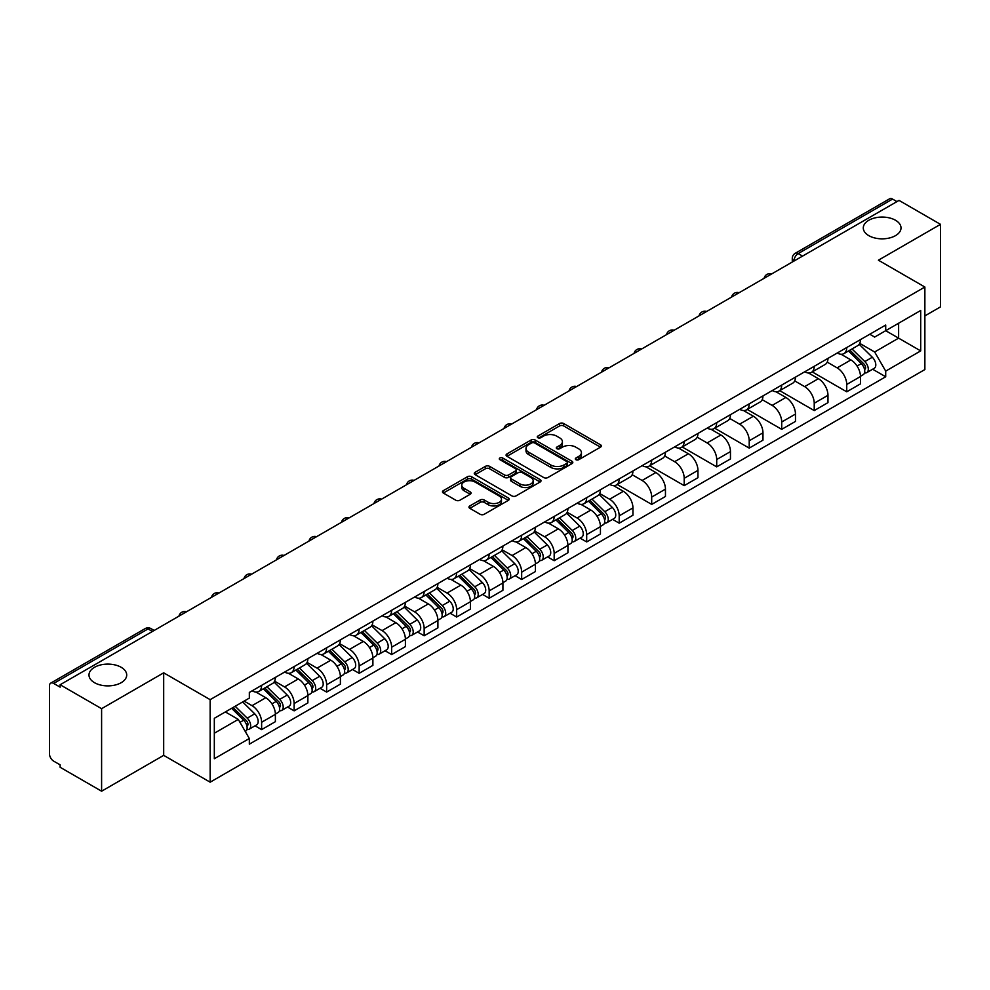 <?xml version="1.0" encoding="UTF-8"?>
<svg xmlns="http://www.w3.org/2000/svg" width="990" height="990" viewBox="0 0 990 990"><rect width="100%" height="100%" fill="white"/><g stroke="black" fill="none" stroke-linecap="round" stroke-linejoin="round"><path stroke-width="1.49" d="M575.908 459.694A2.03 1.163 0 0 0 578.766 459.694L600.497 447.146A2.896 1.671 0 0 0 601.351 445.958A2.896 1.671 0 0 0 600.497 444.782L563.681 423.522A2.896 1.671 0 0 0 559.597 423.522L537.867 436.07A2.03 1.163 0 0 0 537.273 436.899A2.03 1.163 0 0 0 537.867 437.729A2.03 1.163 0 0 0 540.726 437.729L543.535 436.107A9.257 5.346 0 0 1 556.628 436.107L559.697 437.877A9.257 5.346 0 0 1 562.407 441.651A9.257 5.346 0 0 1 559.697 445.438L556.887 447.059A2.03 1.163 0 0 0 556.293 447.888A2.03 1.163 0 0 0 556.887 448.705A2.03 1.163 0 0 0 559.746 448.705L562.567 447.084A9.257 5.346 0 0 1 575.648 447.084L578.717 448.854A9.257 5.346 0 0 1 581.427 452.64A9.257 5.346 0 0 1 578.717 456.415L575.908 458.036A2.03 1.163 0 0 0 575.314 458.865A2.03 1.163 0 0 0 575.908 459.694L575.908 458.036M121.176 667.297A18.86 10.89 0 0 0 100.621 664.934A18.86 10.89 0 0 0 88.989 674.994A18.86 10.89 0 0 0 94.508 682.692A18.86 10.89 0 0 0 115.063 685.055A18.86 10.89 0 0 0 126.708 674.994A18.86 10.89 0 0 0 121.176 667.297M895.492 220.25A18.86 10.89 0 0 0 874.937 217.899A18.86 10.89 0 0 0 863.292 227.947A18.86 10.89 0 0 0 868.824 235.657A18.86 10.89 0 0 0 889.379 238.008A18.86 10.89 0 0 0 901.011 227.947A18.86 10.89 0 0 0 895.492 220.25M469.805 505.952A2.896 1.671 0 0 0 468.963 507.128A2.896 1.671 0 0 0 469.805 508.315L480.138 514.28A2.896 1.671 0 0 0 484.221 514.28L508.365 500.346A2.896 1.671 0 0 0 509.207 499.158A2.896 1.671 0 0 0 508.365 497.982L471.549 476.722A2.896 1.671 0 0 0 467.453 476.722L443.322 490.656A2.896 1.671 0 0 0 442.468 491.844A2.896 1.671 0 0 0 443.322 493.02L455.796 500.222A2.896 1.671 0 0 0 459.892 500.222L470.213 494.257A2.896 1.671 0 0 0 471.067 493.082A2.896 1.671 0 0 0 470.213 491.894L464.025 488.33A7.734 4.467 0 0 1 461.761 485.162A7.734 4.467 0 0 1 466.538 481.041A7.734 4.467 0 0 1 474.965 482.006L499.207 496.002A7.734 4.467 0 0 1 501.472 499.158A7.734 4.467 0 0 1 496.695 503.291A7.734 4.467 0 0 1 488.268 502.314L484.221 499.987A2.896 1.671 0 0 0 480.138 499.987L469.805 505.952L469.805 508.315M210.152 699.658L163.684 672.829L101.599 708.679L60.13 684.746L899.031 200.401L940.5 224.346L878.402 260.197L924.87 287.026L210.152 699.658L210.152 782.187L924.87 369.555L924.87 287.026M543.745 477.551A2.896 1.671 0 0 0 547.841 477.551L571.972 463.617A2.896 1.671 0 0 0 572.814 462.441A2.896 1.671 0 0 0 571.972 461.253L535.157 440.006A2.896 1.671 0 0 0 531.061 440.006L506.93 453.94A2.896 1.671 0 0 0 506.076 455.115A2.896 1.671 0 0 0 506.93 456.291L543.745 477.551M500.68 460.127A2.03 1.163 0 0 1 502.734 460.412L502.734 458.011L540.169 479.618A2.896 1.671 0 0 1 541.01 480.793A2.896 1.671 0 0 1 540.169 481.982L516.025 495.916A2.896 1.671 0 0 1 511.941 495.916L475.126 474.656L475.126 472.292A2.896 1.671 0 0 0 474.272 473.48A2.896 1.671 0 0 0 475.126 474.656M475.126 472.292L485.459 466.327A2.896 1.671 0 0 1 489.543 466.327L504.479 474.953A2.896 1.671 0 0 0 508.563 474.953L515.419 470.993A2.896 1.671 0 0 0 516.26 469.817A2.896 1.671 0 0 0 515.419 468.641L499.876 459.657A2.03 1.163 0 0 1 499.282 458.84A2.03 1.163 0 0 1 500.532 457.751A2.03 1.163 0 0 1 502.734 458.011M101.599 708.679L101.599 791.208L60.13 767.275L60.13 764.862L53.67 761.137A5.891 3.403 -120 0 1 49.5 753.922L49.5 685.823A5.891 3.403 -120 0 1 50.725 683.125L145.109 628.625A5.891 3.403 60 0 1 148.055 628.922L53.67 683.422A5.891 3.403 -120 0 0 50.725 683.125M924.87 315.897L940.5 306.875L940.5 224.346M101.599 791.208L163.684 755.358L210.152 782.187M60.13 684.746L60.13 687.147L53.67 683.422M802.556 256.101L798.188 253.576A5.891 3.403 60 0 0 795.23 253.292L889.626 198.792A5.891 3.403 60 0 1 892.572 199.077L798.188 253.576A5.891 3.403 120 0 0 794.017 260.791L794.017 261.038M896.952 201.601L892.572 199.077M846.735 347.539A13.551 7.821 60 0 1 843.926 353.616L857.674 345.683A13.551 7.821 -120 0 0 860.483 339.595M827.219 362.13L837.144 367.872A13.551 7.821 60 0 1 846.735 384.466L860.483 376.522A13.551 7.821 -120 0 0 850.905 359.927L841.054 354.247M860.483 376.522L860.483 383.873L846.735 391.805L812.258 371.906M843.926 353.616A13.551 7.821 60 0 1 837.255 353.009M846.735 384.466L846.735 391.805M814.226 366.3A13.551 7.821 60 0 1 811.416 372.389L825.177 364.444A13.551 7.821 -120 0 0 827.974 358.368M779.749 390.666L814.226 410.578L827.974 402.633L827.974 395.295A13.551 7.821 -120 0 0 818.396 378.687L808.545 373.007M811.416 372.389A13.551 7.821 60 0 1 804.746 371.77M794.71 380.903L804.647 386.632A13.551 7.821 60 0 1 814.226 403.239L814.226 410.578M781.716 385.073A13.551 7.821 60 0 1 778.907 391.149L792.668 383.217A13.551 7.821 -120 0 0 795.477 377.128M747.24 409.439L781.716 429.338L795.477 421.406L795.477 414.068A13.551 7.821 -120 0 0 785.887 397.46L776.049 391.78M778.907 391.149A13.551 7.821 60 0 1 772.237 390.543M762.201 399.663L772.138 405.405A13.551 7.821 60 0 1 781.716 422L781.716 429.338M749.22 403.833A13.551 7.821 60 0 1 746.41 409.922L760.159 401.977A13.551 7.821 -120 0 0 762.968 395.901M714.743 428.2L749.22 448.111L762.968 440.166L762.968 432.828A13.551 7.821 -120 0 0 753.378 416.233L743.54 410.541M746.41 409.922A13.551 7.821 60 0 1 739.728 409.315M729.692 418.436L739.629 424.166A13.551 7.821 60 0 1 749.22 440.773L749.22 448.111M716.711 422.606A13.551 7.821 60 0 1 713.901 428.682L727.65 420.75A13.551 7.821 -120 0 0 730.459 414.661M682.234 446.973L716.711 466.872L730.459 458.939L730.459 451.601A13.551 7.821 -120 0 0 720.881 434.994L711.03 429.314M713.901 428.682A13.551 7.821 60 0 1 707.231 428.076M697.195 437.196L707.12 442.938A13.551 7.821 60 0 1 716.711 459.533L716.711 466.872M684.201 441.367A13.551 7.821 60 0 1 681.392 447.455L695.153 439.511A13.551 7.821 -120 0 0 697.95 433.434M649.725 465.733L684.201 485.644L697.95 477.7L697.95 470.361A13.551 7.821 -120 0 0 688.372 453.767L678.521 448.074M681.392 447.455A13.551 7.821 60 0 1 674.722 446.849M664.686 455.969L674.611 461.699A13.551 7.821 60 0 1 684.201 478.306L684.201 485.644M651.692 460.14A13.551 7.821 60 0 1 648.883 466.228L662.644 458.283A13.551 7.821 -120 0 0 665.453 452.195M617.216 484.506L651.692 504.405L665.453 496.473L665.453 489.134A13.551 7.821 -120 0 0 655.863 472.527L646.024 466.847M648.883 466.228A13.551 7.821 60 0 1 642.213 465.609M632.177 474.73L642.114 480.472A13.551 7.821 60 0 1 651.692 497.067L651.692 504.405M619.196 478.9A13.551 7.821 60 0 1 616.386 484.989L630.135 477.044A13.551 7.821 -120 0 0 632.944 470.968M612.6 519.366L619.196 523.178L632.944 515.233L632.944 507.895A13.551 7.821 -120 0 0 623.354 491.3L613.515 485.607M616.386 484.989A13.551 7.821 60 0 1 609.704 484.382M599.668 493.503L609.605 499.232A13.551 7.821 60 0 1 619.196 515.84L619.196 523.178M586.686 497.673A13.551 7.821 60 0 1 583.877 503.762L597.626 495.817A13.551 7.821 -120 0 0 600.435 489.728M580.091 538.139L586.686 541.938L600.435 534.006L600.435 526.668A13.551 7.821 -120 0 0 590.857 510.06L581.006 504.38M583.877 503.762A13.551 7.821 60 0 1 577.207 503.143M567.171 512.263L577.096 518.005A13.551 7.821 60 0 1 586.686 534.6L586.686 541.938M554.177 516.433A13.551 7.821 60 0 1 551.368 522.522L565.117 514.59A13.551 7.821 -120 0 0 567.926 508.501M547.581 556.9L554.177 560.711L567.926 552.767L567.926 545.428A13.551 7.821 -120 0 0 558.348 528.833L548.497 523.153M551.368 522.522A13.551 7.821 60 0 1 544.698 521.916M534.662 531.036L544.587 536.766A13.551 7.821 60 0 1 554.177 553.373L554.177 560.711M521.668 535.206A13.551 7.821 60 0 1 518.859 541.295L532.62 533.35A13.551 7.821 -120 0 0 535.429 527.262M515.072 575.673L521.668 579.484L535.429 571.539L535.429 564.201A13.551 7.821 -120 0 0 525.839 547.594L516 541.914M518.859 541.295A13.551 7.821 60 0 1 512.189 540.676M502.153 549.809L512.09 555.538A13.551 7.821 60 0 1 521.668 572.146L521.668 579.484M489.159 553.979A13.551 7.821 60 0 1 486.362 560.055L500.111 552.123A13.551 7.821 -120 0 0 502.92 546.034M482.575 594.433L489.171 598.245L502.92 590.3L502.92 582.962A13.551 7.821 -120 0 0 493.329 566.367L483.491 560.687M486.362 560.055A13.551 7.821 60 0 1 479.68 559.449M469.644 568.569L479.581 574.299A13.551 7.821 60 0 1 489.171 590.906L489.171 598.245M456.662 572.74A13.551 7.821 60 0 1 453.853 578.828L467.602 570.884A13.551 7.821 -120 0 0 470.411 564.795M450.066 613.206L456.662 617.018L470.411 609.073L470.411 601.734A13.551 7.821 -120 0 0 460.833 585.127L450.982 579.447M453.853 578.828A13.551 7.821 60 0 1 447.183 578.21M437.147 587.342L447.072 593.072A13.551 7.821 60 0 1 456.662 609.679L456.662 617.018M424.153 591.513A13.551 7.821 60 0 1 421.344 597.589L435.093 589.656A13.551 7.821 -120 0 0 437.902 583.568M417.557 631.979L424.153 635.778L437.902 627.846L437.902 620.507A13.551 7.821 -120 0 0 428.324 603.9L418.473 598.22M421.344 597.589A13.551 7.821 60 0 1 414.674 596.982M404.638 606.103L414.562 611.845A13.551 7.821 60 0 1 424.153 628.44L424.153 635.778M391.644 610.273A13.551 7.821 60 0 1 388.835 616.362L402.596 608.417A13.551 7.821 -120 0 0 405.405 602.341M385.048 650.739L391.644 654.551L405.405 646.606L405.405 639.268A13.551 7.821 -120 0 0 395.814 622.673L385.976 616.98M388.835 616.362A13.551 7.821 60 0 1 382.165 615.743M372.129 624.876L382.066 630.605A13.551 7.821 60 0 1 391.644 647.212L391.644 654.551M359.135 629.046A13.551 7.821 60 0 1 356.338 635.122L370.087 627.19A13.551 7.821 -120 0 0 372.896 621.101M352.551 669.512L359.147 673.311L372.896 665.379L372.896 658.041A13.551 7.821 -120 0 0 363.305 641.433L353.467 635.753M356.338 635.122A13.551 7.821 60 0 1 349.656 634.516M339.62 643.636L349.557 649.378A13.551 7.821 60 0 1 359.147 665.973L359.147 673.311M326.638 647.807A13.551 7.821 60 0 1 323.829 653.895L337.578 645.95A13.551 7.821 -120 0 0 340.387 639.874M320.042 688.273L326.638 692.084L340.387 684.14L340.387 676.801A13.551 7.821 -120 0 0 330.808 660.206L320.958 654.514M323.829 653.895A13.551 7.821 60 0 1 317.159 653.289M307.123 662.409L317.048 668.139A13.551 7.821 60 0 1 326.638 684.746L326.638 692.084M294.129 666.579A13.551 7.821 60 0 1 291.32 672.668L305.069 664.723A13.551 7.821 -120 0 0 307.878 658.635M287.533 707.046L294.129 710.845L307.878 702.912L307.878 695.574A13.551 7.821 -120 0 0 298.299 678.967L288.449 673.287M291.32 672.668A13.551 7.821 60 0 1 284.65 672.049M274.614 681.17L284.538 686.912A13.551 7.821 60 0 1 294.129 703.506L294.129 710.845M261.62 685.34A13.551 7.821 60 0 1 258.811 691.428L272.572 683.484A13.551 7.821 -120 0 0 275.381 677.408M255.024 725.806L261.62 729.618L275.381 721.673L275.381 714.335A13.551 7.821 -120 0 0 265.79 697.74L255.952 692.047M258.811 691.428A13.551 7.821 60 0 1 252.141 690.822M244.122 701.106L252.042 705.672A13.551 7.821 60 0 1 261.62 722.279L261.62 729.618M869.752 334.236L874.653 337.07L920.7 310.476L898.623 323.235L898.623 338.147L874.653 351.982L859.716 343.369M214.323 733.231L238.281 719.396L249.332 738.515L214.323 758.724L214.323 718.307L249.332 698.099L249.332 692.443L885.704 325.042L885.704 330.697L920.7 350.906L885.704 371.114L874.653 351.982M920.7 310.476L920.7 350.906M249.332 738.515L249.332 744.171L885.704 376.769L885.704 371.114M163.684 672.829L163.684 755.358M238.281 719.396L225.361 711.934M872.648 369.233L885.704 376.769M576.712 459.979L578.717 458.815A9.257 5.346 0 0 0 581.427 455.041L581.427 452.64M562.407 441.651L562.407 444.065A9.257 5.346 0 0 1 559.697 447.839L557.692 448.99M600.46 447.171L563.681 425.935A2.896 1.671 0 0 0 559.597 425.935L538.671 438.013M571.935 463.642L535.157 442.406A2.896 1.671 0 0 0 531.061 442.406L506.967 456.316M566.862 463.258A2.03 1.163 0 0 0 567.456 462.441A2.03 1.163 0 0 0 566.862 461.612L534.538 442.951A2.03 1.163 0 0 0 531.679 442.951L528.71 444.659A9.257 5.346 0 0 0 525.999 448.445A9.257 5.346 0 0 0 528.71 452.22L550.799 464.978A9.257 5.346 0 0 0 563.892 464.978L566.862 463.258L566.862 465.671A2.03 1.163 0 0 0 567.456 464.842L567.456 462.441M525.999 448.445L525.999 450.846A9.257 5.346 0 0 0 528.71 454.633L528.71 452.22M566.862 465.671L563.892 467.379A9.257 5.346 0 0 1 550.799 467.379L528.71 454.633M475.163 474.68L485.459 468.74L485.459 466.327M516.26 469.817L516.26 472.218A2.896 1.671 0 0 1 515.419 473.406L508.563 477.366A2.896 1.671 0 0 1 504.479 477.366L489.543 468.74A2.896 1.671 0 0 0 485.459 468.74M502.734 460.412L540.132 482.006M519.973 483.9A7.734 4.467 0 0 0 528.4 484.865A7.734 4.467 0 0 0 533.177 480.744A7.734 4.467 0 0 0 530.912 477.576L522.374 472.651A2.896 1.671 0 0 0 518.277 472.651L511.434 476.611A2.896 1.671 0 0 0 510.58 477.786A2.896 1.671 0 0 0 511.434 478.974L519.973 483.9L519.973 486.3A7.734 4.467 0 0 0 528.4 487.278A7.734 4.467 0 0 0 533.177 483.145L533.177 480.744M510.58 477.786L510.58 480.2A2.896 1.671 0 0 0 511.434 481.375L511.434 478.974M519.973 486.3L511.434 481.375M501.472 499.158L501.472 501.571A7.734 4.467 0 0 1 496.695 505.692A7.734 4.467 0 0 1 488.268 504.727L484.221 502.388A2.896 1.671 0 0 0 480.138 502.388L469.842 508.34M461.761 485.162L461.761 487.575A7.734 4.467 0 0 0 464.025 490.731L464.025 488.33M470.213 491.894L470.213 494.257L464.025 490.731M508.328 500.358L471.549 479.135A2.896 1.671 0 0 0 467.453 479.135L443.359 493.045L443.322 490.656M848.48 350.992L861.288 363.627A7.363 4.257 60 0 1 863.231 374.666L860.483 376.25M851.041 353.504L856.461 356.647M849.903 350.163L863.923 363.998A3.539 2.042 60 0 1 864.852 369.307A3.539 2.042 60 0 1 864.53 369.431M852.019 348.938L864.827 361.573A7.363 4.257 60 0 1 866.77 372.624A7.363 4.257 60 0 1 864.542 372.859M859.196 344.285L872.326 357.242A7.363 4.257 60 0 1 874.269 368.292L866.77 372.624M588.431 501.126L601.239 513.761A7.363 4.257 60 0 1 603.182 524.799L600.435 526.395M590.993 503.65L596.413 506.781M589.854 500.309L603.875 514.144A3.539 2.042 60 0 1 604.803 519.441A3.539 2.042 60 0 1 604.482 519.564M591.971 499.084L604.779 511.719A7.363 4.257 60 0 1 606.721 522.757A7.363 4.257 60 0 1 604.494 522.992M599.136 494.418L612.278 507.387A7.363 4.257 60 0 1 614.221 518.426L606.721 522.757M555.922 519.899L568.73 532.521A7.363 4.257 60 0 1 570.673 543.572L567.926 545.156M558.484 522.411L563.904 525.542M557.345 519.069L571.366 532.905A3.539 2.042 60 0 1 572.307 538.214A3.539 2.042 60 0 1 571.985 538.337M559.474 517.844L572.269 530.479A7.363 4.257 60 0 1 574.212 541.53A7.363 4.257 60 0 1 571.997 541.765M566.639 513.191L579.781 526.148A7.363 4.257 60 0 1 581.724 537.199L574.212 541.53M523.425 538.659L536.221 551.294A7.363 4.257 60 0 1 538.164 562.345L535.417 563.929M525.975 541.183L531.407 544.314M524.836 537.842L538.869 551.678A3.539 2.042 60 0 1 539.798 556.974A3.539 2.042 60 0 1 539.476 557.11M526.965 536.617L539.773 549.252A7.363 4.257 60 0 1 541.716 560.291A7.363 4.257 60 0 1 539.488 560.526M534.13 531.952L547.272 544.921A7.363 4.257 60 0 1 549.215 555.959L541.716 560.291M490.916 557.432L503.724 570.067A7.363 4.257 60 0 1 505.667 581.105L502.92 582.689M493.466 559.944L498.898 563.087M492.339 556.603L506.36 570.438A3.539 2.042 60 0 1 507.288 575.747A3.539 2.042 60 0 1 506.967 575.871M494.456 555.378L507.264 568.013A7.363 4.257 60 0 1 509.207 579.063A7.363 4.257 60 0 1 506.979 579.298M501.621 550.725L514.763 563.681A7.363 4.257 60 0 1 516.706 574.732L509.207 579.063M458.407 576.192L471.215 588.827A7.363 4.257 60 0 1 473.158 599.878L470.411 601.462M460.969 578.717L466.389 581.848M459.83 575.376L473.851 589.211A3.539 2.042 60 0 1 474.779 594.507A3.539 2.042 60 0 1 474.457 594.644M461.946 574.15L474.755 586.785A7.363 4.257 60 0 1 476.697 597.824A7.363 4.257 60 0 1 474.47 598.071M469.111 569.485L482.254 582.454A7.363 4.257 60 0 1 484.197 593.493L476.697 597.824M425.898 594.965L438.706 607.6A7.363 4.257 60 0 1 440.649 618.639L437.902 620.223M428.46 597.477L433.88 600.621M427.321 594.149L441.342 607.971A3.539 2.042 60 0 1 442.282 613.28A3.539 2.042 60 0 1 441.961 613.404M429.45 592.923L442.245 605.546A7.363 4.257 60 0 1 444.188 616.597A7.363 4.257 60 0 1 441.973 616.832M436.615 588.258L449.757 601.215A7.363 4.257 60 0 1 451.7 612.265L444.188 616.597M393.401 613.726L406.197 626.361A7.363 4.257 60 0 1 408.14 637.412L405.393 638.995M395.95 616.25L401.383 619.381M394.812 612.909L408.845 626.744A3.539 2.042 60 0 1 409.773 632.041A3.539 2.042 60 0 1 409.452 632.177M396.94 611.684L409.749 624.319A7.363 4.257 60 0 1 411.692 635.357A7.363 4.257 60 0 1 409.464 635.605M404.106 607.019L417.248 619.988A7.363 4.257 60 0 1 419.191 631.026L411.692 635.357M360.892 632.499L373.7 645.134A7.363 4.257 60 0 1 375.643 656.172L372.896 657.768M363.441 635.011L368.874 638.154M362.315 631.682L376.336 645.505A3.539 2.042 60 0 1 377.264 650.814A3.539 2.042 60 0 1 376.943 650.937M364.431 630.457L377.239 643.079A7.363 4.257 60 0 1 379.182 654.13A7.363 4.257 60 0 1 376.955 654.365M371.596 625.791L384.739 638.748A7.363 4.257 60 0 1 386.682 649.799L379.182 654.13M328.383 651.259L341.191 663.894A7.363 4.257 60 0 1 343.134 674.945L340.387 676.529M330.945 653.784L336.365 656.915M329.806 650.442L343.827 664.278A3.539 2.042 60 0 1 344.755 669.574A3.539 2.042 60 0 1 344.433 669.71M331.922 649.217L344.73 661.852A7.363 4.257 60 0 1 346.673 672.903A7.363 4.257 60 0 1 344.446 673.138M339.087 644.552L352.23 657.521A7.363 4.257 60 0 1 354.173 668.572L346.673 672.903M295.874 670.032L308.682 682.667A7.363 4.257 60 0 1 310.625 693.705L307.878 695.302M298.435 672.557L303.856 675.687M297.297 669.215L311.318 683.051A3.539 2.042 60 0 1 312.258 688.347A3.539 2.042 60 0 1 311.937 688.471M299.425 667.99L312.221 680.625A7.363 4.257 60 0 1 314.164 691.663A7.363 4.257 60 0 1 311.949 691.899M306.591 663.325L319.733 676.294A7.363 4.257 60 0 1 321.676 687.332L314.164 691.663M263.377 688.793L276.173 701.427A7.363 4.257 60 0 1 278.116 712.478L275.369 714.062M265.926 691.317L271.359 694.448M264.788 687.976L278.821 701.811A3.539 2.042 60 0 1 279.749 707.12A3.539 2.042 60 0 1 279.428 707.244M266.916 686.751L279.724 699.385A7.363 4.257 60 0 1 281.667 710.436A7.363 4.257 60 0 1 279.44 710.672M274.082 682.098L287.224 695.054A7.363 4.257 60 0 1 289.167 706.105L281.667 710.436M231.623 708.32L243.676 720.2A7.363 4.257 60 0 1 245.619 731.239L245.248 731.449M233.417 710.09L238.85 713.221M233.046 707.491L246.312 720.584A3.539 2.042 60 0 1 247.24 725.88A3.539 2.042 60 0 1 246.918 726.004M235.174 706.266L247.215 718.158A7.363 4.257 60 0 1 249.158 729.197A7.363 4.257 60 0 1 246.931 729.432M242.674 701.935L254.715 713.827A7.363 4.257 60 0 1 256.658 724.866L249.158 729.197M794.227 260.915L794.017 260.791A5.891 3.403 0 0 1 792.285 258.39L792.285 262.028M294.129 703.506L307.878 695.574M326.638 684.746L340.387 676.801M359.147 665.973L372.896 658.041M391.644 647.212L405.405 639.268M424.153 628.44L437.902 620.507M456.662 609.679L470.411 601.734M489.171 590.906L502.92 582.962M521.668 572.146L535.429 564.201M554.177 553.373L567.926 545.428M586.686 534.6L600.435 526.668M619.196 515.84L632.944 507.895M651.692 497.067L665.453 489.134M684.201 478.306L697.95 470.361M716.711 459.533L730.459 451.601M749.22 440.773L762.968 432.828M781.716 422L795.477 414.068M814.226 403.239L827.974 395.295M261.62 722.279L275.381 714.335M252.042 705.672L265.79 697.74M284.538 686.912L298.299 678.967M317.048 668.139L330.808 660.206M349.557 649.378L363.305 641.433M382.066 630.605L395.814 622.673M414.562 611.845L428.324 603.9M447.072 593.072L460.833 585.127M479.581 574.299L493.329 566.367M512.09 555.538L525.839 547.594M544.587 536.766L558.348 528.833M577.096 518.005L590.857 510.06M609.605 499.232L623.354 491.3M642.114 480.472L655.863 472.527M674.611 461.699L688.372 453.767M707.12 442.938L720.881 434.994M739.629 424.166L753.378 416.233M772.138 405.405L785.887 397.46M804.647 386.632L818.396 378.687M837.144 367.872L850.905 359.927M771.148 274.242A5.891 3.403 120 0 0 768.537 275.74M738.639 293.003A5.891 3.403 120 0 0 736.04 294.513M706.13 311.776A5.891 3.403 120 0 0 703.531 313.273M673.621 330.536A5.891 3.403 120 0 0 671.022 332.046M641.124 349.309A5.891 3.403 120 0 0 638.513 350.807M608.615 368.082A5.891 3.403 120 0 0 606.016 369.579M576.106 386.843A5.891 3.403 120 0 0 573.507 388.34M543.597 405.615A5.891 3.403 120 0 0 540.998 407.113M511.1 424.376A5.891 3.403 120 0 0 508.489 425.886M478.591 443.149A5.891 3.403 120 0 0 475.992 444.646M446.082 461.909A5.891 3.403 120 0 0 443.483 463.419M413.572 480.682A5.891 3.403 120 0 0 410.974 482.18M381.076 499.443A5.891 3.403 120 0 0 378.465 500.952M348.567 518.216A5.891 3.403 120 0 0 345.968 519.713M316.058 536.976A5.891 3.403 120 0 0 313.459 538.486M283.548 555.749A5.891 3.403 120 0 0 280.95 557.246M251.052 574.522A5.891 3.403 120 0 0 248.44 576.019M218.542 593.282A5.891 3.403 120 0 0 215.944 594.78M186.033 612.055A5.891 3.403 120 0 0 183.435 613.553M152.435 631.447L148.055 628.922A5.891 3.403 120 0 1 151.012 628.625A5.891 5.891 0 0 0 145.109 628.625M578.717 458.815L578.717 456.415M556.887 448.705L556.887 447.059M559.697 447.839L559.697 445.438M537.867 437.729L537.867 436.07M559.597 425.935L559.597 423.522M563.681 425.935L563.681 423.522M600.497 447.146L600.497 444.782M506.93 456.291L506.93 453.94M531.061 442.406L531.061 440.006M535.157 442.406L535.157 440.006M571.972 463.617L571.972 461.253M550.799 467.379L550.799 464.978M563.892 467.379L563.892 464.978M489.543 468.74L489.543 466.327M504.479 477.366L504.479 474.953M508.563 477.366L508.563 474.953M515.419 473.406L515.419 470.993M540.169 481.982L540.169 479.618M480.138 502.388L480.138 499.987M484.221 502.388L484.221 499.987M488.268 504.727L488.268 502.314M467.453 479.135L467.453 476.722M471.549 479.135L471.549 476.722M508.365 500.346L508.365 497.982M861.288 363.627L857.055 366.065M865.594 367.686L864.258 368.453M872.326 357.242L864.827 361.573M601.239 513.761L597.007 516.198M605.546 517.82L604.209 518.587M612.278 507.387L604.779 511.719M568.73 532.521L564.498 534.971M573.037 536.592L571.713 537.36M579.781 526.148L572.269 530.479M536.221 551.294L532.001 553.732M540.528 555.353L539.204 556.12M547.272 544.921L539.773 549.252M503.724 570.067L499.492 572.505M508.019 574.126L506.694 574.893M514.763 563.681L507.264 568.013M471.215 588.827L466.983 591.278M475.522 592.886L474.185 593.654M482.254 582.454L474.755 586.785M438.706 607.6L434.474 610.038M443.013 611.659L441.689 612.426M449.757 601.215L442.245 605.546M406.197 626.361L401.977 628.811M410.504 630.432L409.179 631.199M417.248 619.988L409.749 624.319M373.7 645.134L369.468 647.571M377.994 649.192L376.67 649.96M384.739 638.748L377.239 643.079M341.191 663.894L336.959 666.344M345.498 667.965L344.161 668.733M352.23 657.521L344.73 661.852M308.682 682.667L304.45 685.105M312.988 686.726L311.664 687.493M319.733 676.294L312.221 680.625M276.173 701.427L271.941 703.878M280.479 705.499L279.155 706.266M287.224 695.054L279.724 699.385M243.676 720.2L239.976 722.329M247.97 724.259L246.646 725.027M254.715 713.827L247.215 718.158M771.643 273.945A5.891 5.891 0 0 0 764.082 278.314M739.134 292.718A5.891 5.891 0 0 0 731.573 297.087M706.637 311.491A5.891 5.891 0 0 0 699.076 315.847M674.128 330.252A5.891 5.891 0 0 0 666.567 334.62M641.619 349.025A5.891 5.891 0 0 0 634.058 353.381M609.11 367.785A5.891 5.891 0 0 0 601.549 372.153M576.613 386.558A5.891 5.891 0 0 0 569.052 390.926M544.104 405.318A5.891 5.891 0 0 0 536.543 409.687M511.595 424.091A5.891 5.891 0 0 0 504.034 428.46M479.086 442.852A5.891 5.891 0 0 0 471.525 447.22M446.589 461.625A5.891 5.891 0 0 0 439.028 465.993M414.08 480.385A5.891 5.891 0 0 0 406.519 484.754M381.571 499.158A5.891 5.891 0 0 0 374.01 503.526M349.062 517.931A5.891 5.891 0 0 0 341.5 522.287M316.565 536.691A5.891 5.891 0 0 0 308.991 541.06M284.056 555.464A5.891 5.891 0 0 0 276.495 559.82M251.547 574.225A5.891 5.891 0 0 0 243.986 578.593M219.037 592.998A5.891 5.891 0 0 0 211.476 597.366M186.541 611.758A5.891 5.891 0 0 0 178.967 616.126M154.168 630.457L151.012 628.625M795.23 253.292A5.891 5.891 0 0 0 792.285 258.39"/></g></svg>
